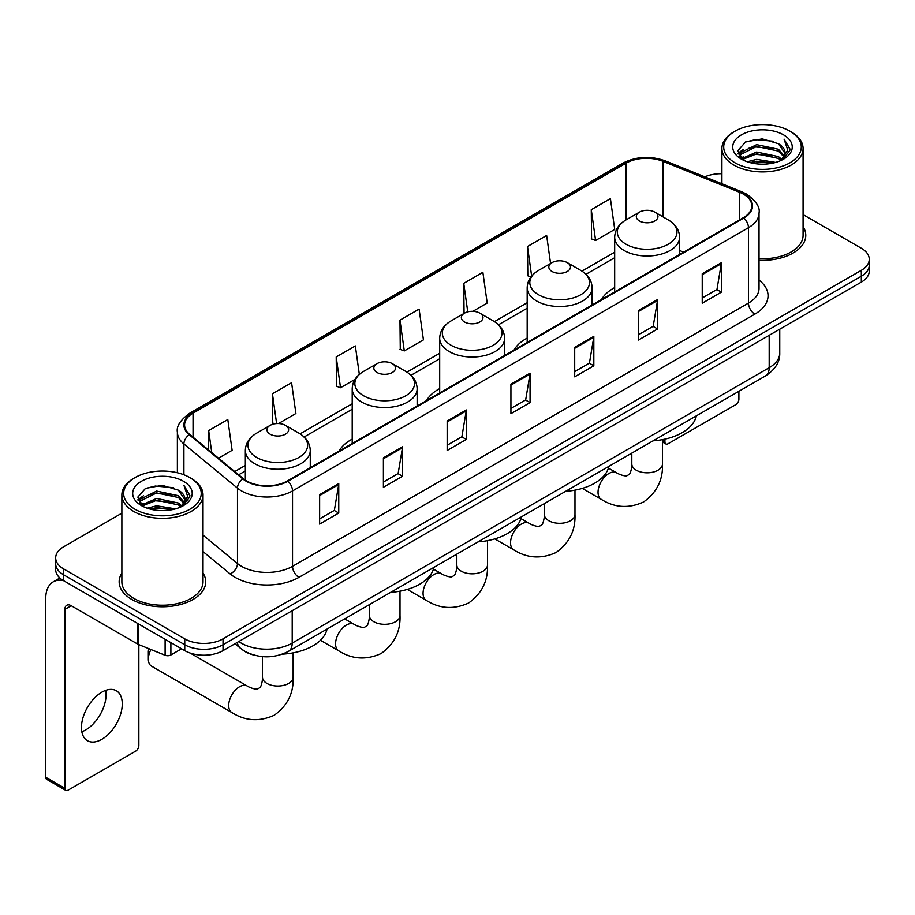 <?xml version="1.0" encoding="UTF-8"?>
<svg xmlns="http://www.w3.org/2000/svg" width="915" height="915" viewBox="0 0 915 915"><rect width="100%" height="100%" fill="white"/><g stroke="black" fill="none" stroke-linecap="round" stroke-linejoin="round"><path stroke-width="1.37" d="M352.206 439.131A47.797 27.599 0 0 0 339.076 451.095M439.692 388.612A47.797 27.599 0 0 0 426.573 400.576M527.177 338.104A47.797 27.599 0 0 0 514.058 350.068M614.674 287.596A47.797 27.599 0 0 0 601.544 299.56M253.478 654.957A27.05 15.624 180 0 1 242.555 649.844M121.867 513.178L63.604 546.815A27.05 15.624 0 0 0 55.678 557.864L55.678 569.645A27.05 15.624 0 0 0 63.604 580.682L184.761 650.634A27.05 15.624 0 0 0 223.02 650.634L861.324 282.106A27.05 15.624 0 0 0 869.25 271.069L869.25 265.178A27.05 15.624 0 0 1 861.324 276.216A27.05 15.624 0 0 0 869.25 265.178L869.25 259.288A27.05 15.624 0 0 0 861.324 248.239L803.073 214.602M55.678 557.864A27.05 15.624 0 0 0 63.604 568.901L184.761 638.853A27.05 15.624 0 0 0 223.02 638.853L223.02 644.743L861.324 276.216L223.02 644.743A27.05 15.624 0 0 1 184.761 644.743A27.05 15.624 0 0 0 223.02 644.743L223.02 650.634M63.604 568.901L63.604 574.792L184.761 644.743L63.604 574.792A27.05 15.624 0 0 1 55.678 563.754A27.05 15.624 0 0 0 63.604 574.792L63.604 580.682M121.867 573.087A43.291 24.991 0 0 0 119.156 581.791A43.291 24.991 0 0 0 131.84 599.462A43.291 24.991 0 0 0 179.008 604.872A43.291 24.991 0 0 0 205.726 581.791A43.291 24.991 0 0 0 203.027 573.087A43.291 24.991 0 0 1 205.726 581.791A43.291 24.991 0 0 1 179.008 604.872A43.291 24.991 0 0 1 131.84 599.462A43.291 24.991 0 0 1 119.156 581.791A43.291 24.991 0 0 1 121.867 573.087M743.357 194.117A28.857 16.664 180 0 1 751.81 205.898A28.857 16.664 180 0 1 743.357 217.679L287.424 480.913A28.857 16.664 180 0 1 243.379 478.694L189.805 434.511A28.857 16.664 180 0 1 184.59 424.96A28.857 16.664 180 0 1 193.042 413.18L626.032 163.19A28.857 16.664 180 0 1 662.998 161.326L739.503 192.253A28.857 16.664 180 0 1 743.357 194.117M743.872 193.831A29.577 17.076 0 0 0 739.915 191.91L663.409 160.983A29.577 17.076 0 0 0 625.528 162.893L192.527 412.882A29.577 17.076 0 0 0 189.222 434.751L242.795 478.922A29.577 17.076 0 0 0 287.939 481.21L743.872 217.976A29.577 17.076 0 0 0 743.872 193.831M319.632 494.649L319.632 524.101L338.756 513.052L338.756 483.6L319.632 494.649M319.632 518.874L334.364 510.364L338.676 484.584A7.217 4.163 -120 0 0 338.756 483.6M334.238 510.444L338.756 513.052M383.396 457.832L383.396 487.283L402.52 476.235L402.52 446.783L383.396 457.832M383.396 482.056L398.128 473.547L402.451 447.767A7.217 4.163 -120 0 0 402.52 446.783M398.002 473.627L402.52 476.235M447.161 421.014L447.161 450.466L466.295 439.429L466.295 409.966L447.161 421.014M447.161 445.239L461.892 436.741L466.215 410.949A7.217 4.163 -120 0 0 466.295 409.966M461.766 436.81L466.295 439.429M702.228 273.757L702.228 303.208L721.363 292.16L721.363 262.708L702.228 273.757M702.228 297.981L716.96 289.472L721.283 263.692A7.217 4.163 -120 0 0 721.363 262.708M716.834 289.552L721.363 292.16M638.464 310.574L638.464 340.025L657.588 328.977L657.588 299.525L638.464 310.574M638.464 334.799L653.196 326.289L657.519 300.497A7.217 4.163 -120 0 0 657.588 299.525M653.07 326.369L657.588 328.977M574.7 347.38L574.7 376.843L593.824 365.794L593.824 336.343L574.7 347.38M574.7 371.616L589.432 363.106L593.744 337.315A7.217 4.163 -120 0 0 593.824 336.343M589.294 363.175L593.824 365.794M510.925 384.197L510.925 413.649L530.06 402.611L530.06 373.16L510.925 384.197M510.925 408.422L525.668 399.924L529.979 374.132A7.217 4.163 -120 0 0 530.06 373.16M525.53 399.992L530.06 402.611M759.027 260.272A43.291 24.991 0 0 0 805.772 235.361A43.291 24.991 0 0 0 803.073 226.657A43.291 24.991 0 0 1 805.772 235.361A43.291 24.991 0 0 1 759.027 260.272M223.02 638.853L861.324 270.325A27.05 15.624 0 0 0 869.25 259.288M721.912 173.724A27.05 15.624 0 0 0 704.813 176.847M278.503 423.542L295.888 413.5L291.576 382.733L272.441 393.77L272.75 423.05M218.502 458.175L232.124 450.317L227.801 419.539L208.677 430.588L208.677 450.066M472.861 311.329L487.192 303.059L482.868 272.281L463.745 283.33L464.054 312.598M550.567 263.463L546.632 235.464L527.509 246.512L527.818 275.781M591.273 209.695L595.596 240.473L614.72 229.425L610.408 198.647L591.273 209.695L591.582 238.975M359.332 374.407L355.34 345.916L336.205 356.953L336.514 386.233M399.969 320.147L404.293 350.914L423.428 339.865L419.104 309.098L399.969 320.147L400.278 349.416M404.293 350.914L399.969 349.301M464.912 312.919L463.745 312.484M463.745 283.33L467.748 311.855M530.94 276.948L527.509 275.667M527.509 246.512L531.649 276.056M595.596 240.473L591.273 238.849M336.205 356.953L340.529 387.731L354.997 379.37M340.529 387.731L336.205 386.119M274.729 423.782L272.441 422.936M272.441 393.77L276.616 423.565M208.677 430.588L211.765 452.616M662.46 440.47L664.919 441.888A4.506 2.608 120 0 0 665.857 443.958A4.506 2.608 120 0 0 668.11 443.729L735.706 404.704A4.506 2.608 120 0 0 738.897 399.192L738.897 391.3M664.919 441.888L664.919 439.131M735.065 162.824A38.773 22.383 0 0 0 789.908 162.824A38.773 22.383 0 0 0 789.908 131.165L791.178 131.909A40.58 23.424 0 0 1 803.073 148.47A40.58 23.424 0 0 1 778.013 170.121A40.58 23.424 0 0 1 733.796 165.032A40.58 23.424 0 0 1 721.912 148.47A40.58 23.424 0 0 1 733.796 131.909L735.065 131.165A38.773 22.383 0 0 0 735.065 162.824M759.027 258.705A40.58 23.424 0 0 0 803.073 235.361L803.073 148.47M747.292 161.772L756.648 159.37L775.623 162.412M749.98 162.584L756.648 161.212L772.855 163.099L755.39 161.715L750.163 162.641M741.459 158.764L756.648 152.016L778.425 156.602L781.936 159.507M742.397 159.53L756.648 153.846L778.425 158.444L780.964 160.388M740.212 157.506L740.715 152.622L756.648 144.65L778.425 149.248L784.395 156.008M740.006 156.614L740.715 154.463L756.648 146.492L778.425 151.089L783.961 156.888M780.735 160.571A22.543 13.016 0 0 0 785.036 152.919A22.543 13.016 0 0 0 778.425 143.724L785.024 153.365M783.526 134.848A29.76 17.179 0 0 0 741.505 134.814A29.76 17.179 0 0 0 741.31 159.073A29.76 17.179 0 0 0 741.447 159.141A29.76 17.179 0 0 0 783.663 159.073A29.76 17.179 0 0 0 783.526 134.848M778.425 143.724L762.229 138.886L745.588 141.951L737.867 150.666L742.98 159.965M782.577 159.667L789.771 150.552L789.908 148.916L784.063 139.137L787.746 150.094L780.964 160.468M791.178 131.909L789.908 131.165A38.773 22.383 0 0 0 735.065 131.165M784.063 139.137L789.908 149.282M745.199 142.145L755.39 139.629L773.655 141.265M738.165 153.983L741.493 151.375M748.813 148.264L755.39 146.983L773.003 148.436M748.813 155.63L755.39 154.349L773.003 155.802M737.97 153.263L743.426 149.385M740.875 158.215L743.426 156.751M614.674 291.976L614.674 237.26A32.46 18.746 0 0 0 624.179 250.516A32.46 18.746 0 0 0 659.555 254.576A32.46 18.746 0 0 0 679.593 237.26C679.353 230.042 675.567 224.244 668.225 219.886L654.785 212.12A10.82 6.245 0 0 0 639.482 212.12A10.82 6.245 0 0 0 639.482 220.961A10.82 6.245 0 0 0 654.785 220.961A10.82 6.245 0 0 0 654.785 212.12L668.225 219.886A29.829 17.213 0 0 1 668.225 244.236A29.829 17.213 0 0 1 626.043 244.236A29.829 17.213 0 0 1 626.043 219.886L626.032 163.19M653.093 440.836A49.604 28.64 0 0 0 696.372 415.845M551.997 271.469A10.82 6.245 0 0 0 567.3 271.469A10.82 6.245 0 0 0 567.3 262.639L580.739 270.394A29.829 17.213 0 0 1 580.739 294.744A29.829 17.213 0 0 1 538.558 294.744A29.829 17.213 0 0 1 538.558 270.394C531.215 274.752 527.417 280.55 527.177 287.779A32.46 18.746 0 0 0 536.693 301.024A32.46 18.746 0 0 0 572.069 305.095A32.46 18.746 0 0 0 592.108 287.779C591.868 280.55 588.082 274.752 580.739 270.394L567.3 262.639A10.82 6.245 0 0 0 551.997 262.639A10.82 6.245 0 0 0 551.997 271.469M565.607 491.344A49.604 28.64 0 0 0 608.887 466.353M464.511 321.977A10.82 6.245 0 0 0 479.815 321.977A10.82 6.245 0 0 0 479.815 313.147L493.242 320.902A29.829 17.213 0 0 1 493.242 345.252A29.829 17.213 0 0 1 451.072 345.252A29.829 17.213 0 0 1 451.072 320.902C443.729 325.271 439.932 331.058 439.692 338.287A32.46 18.746 0 0 0 449.196 351.543A32.46 18.746 0 0 0 484.584 355.603A32.46 18.746 0 0 0 504.623 338.287C504.382 331.058 500.597 325.271 493.242 320.902L479.815 313.147A10.82 6.245 0 0 0 464.511 313.147A10.82 6.245 0 0 0 464.511 321.977M478.122 541.852A49.604 28.64 0 0 0 521.401 516.861M377.014 372.497A10.82 6.245 0 0 0 392.318 372.497A10.82 6.245 0 0 0 392.318 363.655L405.757 371.41A29.829 17.213 0 0 1 405.757 395.76A29.829 17.213 0 0 1 363.587 395.76A29.829 17.213 0 0 1 363.587 371.41C356.232 375.779 352.447 381.566 352.206 388.795A32.46 18.746 0 0 0 361.711 402.051A32.46 18.746 0 0 0 397.099 406.111A32.46 18.746 0 0 0 417.137 388.795C416.897 381.566 413.1 375.779 405.757 371.41L392.318 363.655A10.82 6.245 0 0 0 377.014 363.655A10.82 6.245 0 0 0 377.014 372.497M390.636 592.36A49.604 28.64 0 0 0 433.904 567.38M150.941 649.524A15.326 8.853 120 0 0 148.356 659.143L148.356 651.777A6.313 3.649 -60 0 1 148.996 648.735M148.356 659.143A15.326 8.853 120 0 0 151.524 666.154L231.872 712.545A15.326 8.853 -60 0 1 229.516 700.261A15.326 8.853 -60 0 1 239.536 686.753A15.326 8.853 -60 0 1 247.199 685.998C248.056 686.753 253.935 689.418 257.321 689.121L260.123 687.508C262.067 684.729 262.697 678.301 262.468 677.18A15.326 8.853 180 0 0 266.951 683.436A15.326 8.853 180 0 0 288.637 683.436A15.326 8.853 180 0 0 293.132 677.18C293.784 693.044 287.493 705.728 274.26 715.221C259.414 721.935 245.289 721.043 231.872 712.545M270.142 434.19A10.82 6.245 0 0 0 285.446 434.19A10.82 6.245 0 0 0 285.446 425.361L298.885 433.115A29.829 17.213 0 0 1 298.885 457.466A29.829 17.213 0 0 1 256.703 457.466A29.829 17.213 0 0 1 256.703 433.115C249.36 437.484 245.575 443.272 245.334 450.5A32.46 18.746 0 0 0 254.839 463.756A32.46 18.746 0 0 0 290.215 467.817A32.46 18.746 0 0 0 310.265 450.5C310.025 443.272 306.228 437.484 298.885 433.115L285.446 425.361A10.82 6.245 0 0 0 270.142 425.361A10.82 6.245 0 0 0 270.142 434.19M282.403 654.145A49.604 28.64 0 0 0 327.032 629.074M105.717 690.368A28.857 16.664 -60 0 1 85.678 729.941A28.857 16.664 -60 0 1 81.824 731.748M101.862 739.286A28.857 16.664 120 0 0 120.711 713.86A28.857 16.664 120 0 0 116.297 690.733A28.857 16.664 120 0 0 101.862 692.163A28.857 16.664 120 0 0 83.013 717.589A28.857 16.664 120 0 0 87.44 740.715A28.857 16.664 120 0 0 101.862 739.286M170.888 642.627L170.888 654.957L181.57 648.792M63.295 580.51A36.074 20.828 -120 0 0 53.219 581.849A36.074 20.828 -120 0 0 45.75 598.353L45.75 777.281L64.885 788.33L64.885 609.401A9.013 5.204 60 0 1 66.749 605.273A9.013 5.204 60 0 1 71.256 605.719L137.936 644.217L137.936 623.595M64.885 788.33A4.506 2.608 120 0 0 65.811 790.388L46.688 779.34A4.506 2.608 -60 0 1 45.75 777.281M65.811 790.388A4.506 2.608 120 0 0 68.065 790.171L135.66 751.146A4.506 2.608 120 0 0 138.851 745.622L138.851 644.629M170.888 654.957A4.506 2.608 180 0 1 165.112 655.254L138.531 644.503A4.506 2.608 180 0 1 137.936 644.217M135.02 509.266A38.773 22.383 0 0 0 189.863 509.266A38.773 22.383 0 0 0 189.863 477.596L191.144 478.339A40.58 23.424 0 0 1 203.027 494.901A40.58 23.424 0 0 1 177.968 516.552A40.58 23.424 0 0 1 133.75 511.474A40.58 23.424 0 0 1 121.867 494.901A40.58 23.424 0 0 1 133.75 478.339L135.02 477.596A38.773 22.383 0 0 0 135.02 509.266M121.867 494.901L121.867 581.791A40.58 23.424 0 0 0 133.75 598.353A40.58 23.424 0 0 0 177.968 603.431A40.58 23.424 0 0 0 203.027 581.791L203.027 494.901M147.246 508.202L156.614 505.812L175.577 508.843M149.934 509.015L156.614 507.642L172.809 509.541M141.413 505.194L156.614 498.446L178.379 503.044L181.891 505.949M142.351 505.961L156.614 500.288L178.379 504.886L180.918 506.819M140.167 503.948L140.67 499.052L156.614 491.081L178.379 495.678L184.35 502.438M139.972 503.044L140.67 500.894L156.614 492.922L178.379 497.52L183.915 503.319M180.69 507.001A22.543 13.016 0 0 0 184.99 499.361A22.543 13.016 0 0 0 178.379 490.154L184.979 499.807M183.48 481.279A29.76 17.179 0 0 0 141.47 481.244A29.76 17.179 0 0 0 141.276 505.503A29.76 17.179 0 0 0 141.402 505.583A29.76 17.179 0 0 0 183.618 505.503A29.76 17.179 0 0 0 183.48 481.279M178.379 490.154L162.184 485.316L145.542 488.381L137.822 497.097L142.946 506.395M182.531 506.109L189.725 496.982L189.863 495.347L184.018 485.568L187.701 496.525L180.918 506.899M191.144 478.339L189.863 477.596A38.773 22.383 0 0 0 135.02 477.596M184.018 485.568L189.863 495.713M145.153 488.576L155.344 486.059L173.61 487.695M138.119 500.425L141.448 497.806M148.768 494.695L155.344 493.425L172.958 494.866M148.768 502.06L155.344 500.779L172.958 502.232M150.117 509.072L155.344 508.145L172.786 509.541M137.925 499.693L143.381 495.816M140.83 504.645L143.381 503.181M238.769 641.541A36.074 20.828 0 0 0 241.194 643.085A36.074 20.828 0 0 0 292.205 643.085L769.183 367.704A36.074 20.828 0 0 0 779.752 352.984C780.015 361.928 775.245 369.591 765.443 375.962L288.477 651.343A18.037 10.408 60 0 0 292.205 643.085L292.205 610.694M769.183 335.313L769.183 367.704A18.037 10.408 60 0 1 765.443 375.962M237.305 642.387A18.037 12.067 129.5 0 0 240.451 648.255L234.972 643.737M861.324 282.106L861.324 270.325M184.761 650.634L184.761 638.853M759.027 280.116A45.087 26.032 180 0 1 754.841 314.142L298.908 577.365A9.013 5.204 60 0 1 292.526 566.328L748.459 303.094A36.074 20.828 0 0 0 759.027 288.374L759.027 212.966A36.074 20.828 180 0 1 748.459 227.698A9.013 5.204 -120 0 0 743.872 217.976M298.908 577.365A45.087 26.032 180 0 1 235.132 577.365A45.087 26.032 180 0 1 230.088 573.899L203.027 551.585M242.795 478.922A9.013 6.028 129.5 0 0 237.477 488.141L237.477 563.549A36.074 20.828 0 0 0 241.514 566.328A36.074 20.828 0 0 0 292.526 566.328L292.526 490.932A36.074 20.828 180 0 1 237.477 488.141L183.904 443.969A36.074 20.828 180 0 1 177.373 432.029L177.373 472.769M759.027 212.966C760.228 207.339 756.087 201.048 746.594 194.117L741.848 191.818A9.013 4.22 112 0 0 739.915 191.91M741.848 191.818L665.342 160.88C650.405 155.596 636.222 156.362 622.806 163.19A9.013 5.204 60 0 1 625.528 162.893M192.527 412.882A9.013 5.204 -120 0 0 189.805 413.168C180.449 419.905 176.298 426.184 177.373 432.029M189.222 434.751A9.013 6.028 129.5 0 0 183.904 443.969L183.904 474.782M665.342 160.88A9.013 4.22 112 0 0 663.409 160.983M287.939 481.21A9.013 5.204 60 0 1 292.526 490.932L748.459 227.698L748.459 303.094A9.013 5.204 60 0 0 754.841 314.142M203.027 535.138L237.477 563.549A9.013 6.028 -50.5 0 1 230.088 573.899M193.042 413.18L193.042 437.187M739.503 192.253L739.503 219.909M662.998 161.326L662.998 216.866M683.665 252.151L679.593 250.504M614.674 252.22L581.929 271.126M527.177 302.728L494.443 321.634M439.692 353.247L406.958 372.142M352.206 403.755L300.086 433.847M245.334 465.46L234.743 471.568M510.925 385.135L529.979 374.132M574.7 348.318L593.744 337.315M638.464 311.5L657.519 300.497M702.228 274.683L721.283 263.692M447.161 421.952L466.215 410.949M383.396 458.77L402.451 447.767M319.632 495.575L338.676 484.584M662.46 439.635L662.46 463.939A15.326 8.853 180 0 1 657.976 470.207A15.326 8.853 180 0 1 636.291 470.207A15.326 8.853 180 0 1 631.808 463.939C632.036 465.06 631.407 471.488 629.463 474.267L626.649 475.892C623.275 476.177 617.396 473.524 616.538 472.758L608.429 468.08M662.46 463.939C663.123 479.815 656.833 492.487 643.588 501.992C628.754 508.706 614.628 507.814 601.212 499.316A15.326 8.853 -60 0 1 598.856 487.032A15.326 8.853 -60 0 1 608.875 473.513A15.326 8.853 -60 0 1 616.538 472.758M574.975 490.143L574.975 514.459A15.326 8.853 180 0 1 570.491 520.715A15.326 8.853 180 0 1 548.806 520.715A15.326 8.853 180 0 1 544.311 514.459C544.551 515.58 543.91 521.996 541.966 524.775L539.164 526.399C535.79 526.697 529.911 524.032 529.053 523.266L520.944 518.588M574.975 514.459C575.626 530.323 569.336 543.007 556.103 552.5C541.268 559.214 527.143 558.322 513.715 549.824A15.326 8.853 -60 0 1 511.371 537.54A15.326 8.853 -60 0 1 521.39 524.032A15.326 8.853 -60 0 1 529.053 523.266M487.489 540.662L487.489 564.967A15.326 8.853 180 0 1 482.994 571.223A15.326 8.853 180 0 1 461.32 571.223A15.326 8.853 180 0 1 456.825 564.967C457.065 566.088 456.425 572.515 454.481 575.295L451.678 576.908C448.293 577.205 442.414 574.54 441.568 573.785L433.458 569.096M487.489 564.967C488.141 580.831 481.85 593.515 468.617 603.008C453.783 609.722 439.657 608.83 426.23 600.332A15.326 8.853 -60 0 1 423.885 588.048A15.326 8.853 -60 0 1 433.893 574.54A15.326 8.853 -60 0 1 441.568 573.785M400.004 591.17L400.004 615.475A15.326 8.853 180 0 1 395.509 621.731A15.326 8.853 180 0 1 373.835 621.731A15.326 8.853 180 0 1 369.34 615.475C369.569 616.596 368.939 623.024 366.995 625.803L364.193 627.427C360.807 627.713 354.928 625.048 354.071 624.293L344.703 618.883M400.004 615.475C400.656 631.339 394.365 644.023 381.132 653.527C366.297 660.241 352.161 659.349 338.744 650.839A15.326 8.853 -60 0 1 336.4 638.556A15.326 8.853 -60 0 1 346.408 625.048A15.326 8.853 -60 0 1 354.071 624.293M64.885 609.401L71.256 605.719M138.531 623.95L138.531 644.503M165.112 655.254L165.112 639.288M288.477 651.343C273.962 658.64 259.448 658.64 244.934 651.343L240.451 648.255M779.752 352.984L779.752 329.206M622.806 163.19L189.805 413.168M614.674 257.71L585.966 274.283M527.177 308.218L498.481 324.791M439.692 358.737L410.995 375.299M352.206 409.245L304.123 437.004M245.334 470.951L238.666 474.794M665.857 443.958L662.46 442.002M739.938 157.197L739.938 155.699M721.912 183.755L721.912 148.47M601.212 499.316L582.295 488.393M679.593 254.496L679.593 237.26M614.674 237.26C614.914 230.042 618.7 224.244 626.043 219.886L639.482 212.12M631.808 453.119L631.808 463.939M513.715 549.824L494.809 538.901M592.108 305.004L592.108 287.779M527.177 342.496L527.177 287.779M551.997 262.639L538.558 270.394M544.311 503.639L544.311 514.459M426.23 600.332L407.312 589.409M504.623 355.512L504.623 338.287M439.692 393.004L439.692 338.287M464.511 313.147L451.072 320.902M456.825 554.147L456.825 564.967M338.744 650.839L320.433 640.271M417.137 406.031L417.137 388.795M352.206 443.512L352.206 388.795M377.014 363.655L363.587 371.41M369.34 604.655L369.34 615.475M293.132 652.875L293.132 677.18M310.265 467.725L310.265 450.5M245.334 480.123L245.334 450.5M270.142 425.361L256.703 433.115M247.199 685.998L190.103 653.024M262.468 656.627L262.468 677.18M53.219 581.849L59.875 577.994M139.904 503.627L139.904 502.129"/></g></svg>

